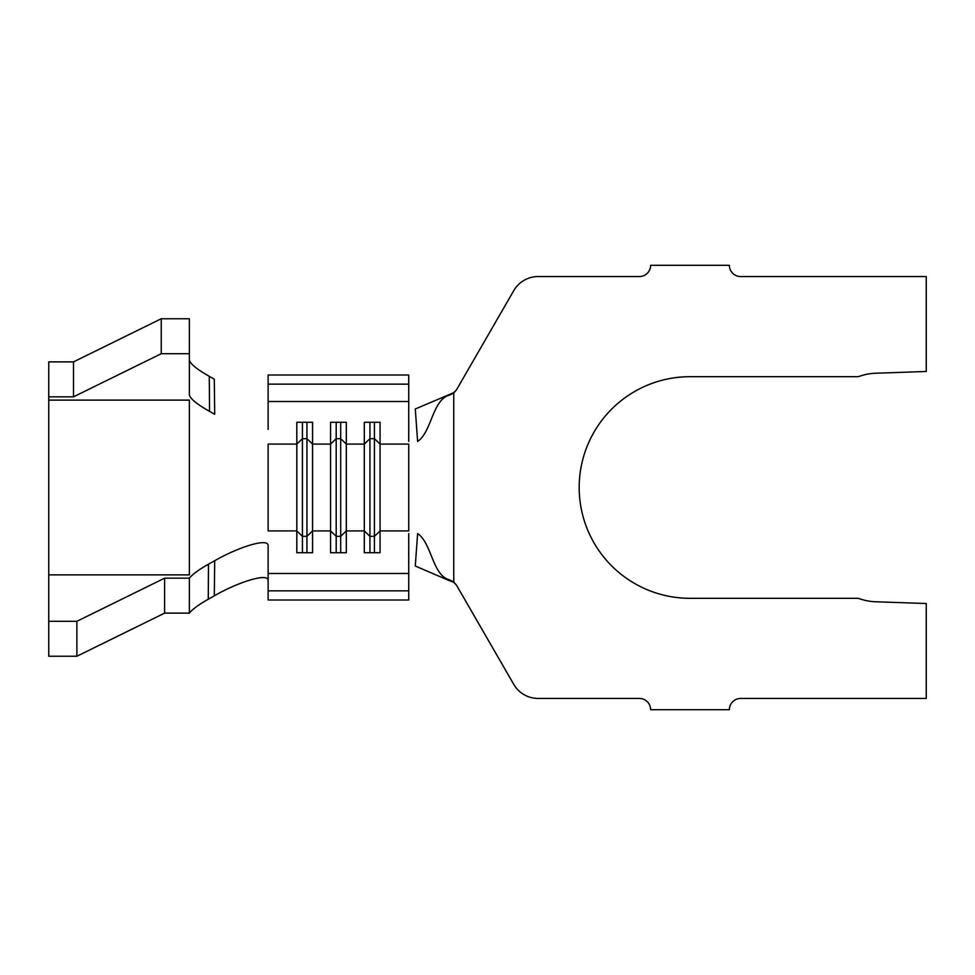 <?xml version="1.0" encoding="UTF-8"?>
<svg xmlns="http://www.w3.org/2000/svg" width="975" height="975" viewBox="0 0 975 975"><rect width="100%" height="100%" fill="white"/><g stroke="black" fill="none" stroke-linecap="round" stroke-linejoin="round"><path stroke-width="1.46" d="M449.56 579.906C432.339 575.421 431.815 543.087 417.629 533.544L415.277 566.024L448.159 580.149L449.56 579.906L453.753 581.99L456.495 585.171L513.764 684.377A28.129 28.129 0 0 0 538.127 698.441L639.381 698.441A11.249 11.249 0 0 1 650.63 709.69L729.373 709.69A11.249 11.249 0 0 1 740.622 698.441L926.25 698.441L926.25 603.525L875.465 601.758A52.869 52.869 0 0 1 859.682 598.76A7.873 7.873 0 0 0 857.062 598.309L689.995 598.309A110.809 110.809 0 0 1 579.187 487.5A110.809 110.809 0 0 1 689.995 376.691L857.062 376.691A7.873 7.873 0 0 0 859.682 376.24A52.869 52.869 0 0 1 875.465 373.242L926.25 371.475L926.25 276.559L740.622 276.559A11.249 11.249 0 0 1 729.373 265.31L650.63 265.31A11.249 11.249 0 0 1 639.381 276.559L538.127 276.559A28.129 28.129 0 0 0 513.764 290.623L456.495 389.829L453.753 393.01L449.56 395.094C432.339 399.579 431.815 431.913 417.629 441.456L415.277 408.976L453.753 392.693L456.495 389.829M340.689 422.26L340.689 536.335L346.308 530.912L346.308 444.088L340.689 438.665L336.192 438.665L330.562 444.088L312.561 444.088L306.942 438.665L306.942 536.335L312.561 530.912L312.561 552.74L296.814 552.74L296.814 422.26L312.561 422.26L312.561 530.912L330.562 530.912L330.562 552.74L346.308 552.74L346.308 530.912L364.309 530.912L364.309 552.74L380.067 552.74L380.067 530.912L408.744 530.912L408.744 444.088L380.067 444.088L380.067 530.912L374.437 536.335L374.437 552.74M268.125 590.85L408.744 590.85L408.744 600.003L268.125 600.003L268.125 545.586C268.296 537.566 238.18 547.194 214.707 560.735L208.479 564.208L208.272 599.223C198.973 604.463 192.672 609.095 189.369 613.117L164.629 613.117L76.879 656.248L48.75 656.248L48.75 621.294L76.879 621.294L76.879 656.248M268.125 573.483L408.744 573.483L408.744 533.581M369.939 422.26L369.939 536.335L364.309 530.912L364.309 422.26L380.067 422.26L380.067 444.088L374.437 438.665L369.939 438.665L364.309 444.088L346.308 444.088L346.308 422.26L330.562 422.26L330.562 530.912L336.192 536.335L336.192 552.74M306.942 552.74L306.942 536.335L302.433 536.335L296.814 530.912L268.125 530.912L268.125 444.088L296.814 444.088L302.433 438.665L302.433 552.74M456.495 585.171L453.753 582.307L448.159 580.149M449.56 395.094L448.159 394.851M408.744 590.85L408.744 573.483M408.744 441.407L408.744 374.997L268.125 374.997L268.125 384.15L408.744 384.15M268.125 429.414L268.125 401.517L408.744 401.517M268.125 401.517L268.125 384.15M214.293 379.153L209.272 376.338L209.552 411.389L214.707 414.265L214.293 379.153M268.125 580.478C268.283 572.459 237.876 582.185 214.293 595.847L208.272 599.223M189.369 360.189C190.552 364.077 197.182 369.464 209.272 376.338M209.552 411.389C197.328 404.467 190.6 399.031 189.369 395.082L189.369 318.752L161.253 318.752L73.503 361.883L48.75 361.883L48.75 396.837L73.503 396.837L161.253 353.706L189.369 353.706M48.75 621.294L48.75 574.872L189.369 574.872L189.369 400.128L48.75 400.128L48.75 396.837M76.879 621.294L164.629 578.163L189.369 578.163C192.757 574.104 199.119 569.461 208.479 564.208M214.293 595.847L214.707 560.735M48.75 574.872L48.75 400.128M161.253 353.706L161.253 318.752M164.629 578.163L164.629 613.117M189.369 578.163L189.369 613.117M73.503 396.837L73.503 361.883M374.437 422.26L374.437 536.335L369.939 536.335L369.939 552.74M336.192 422.26L336.192 536.335L340.689 536.335L340.689 552.74M306.942 422.26L306.942 438.665L302.433 438.665L302.433 422.26M453.753 393.01L453.753 581.99"/></g></svg>
